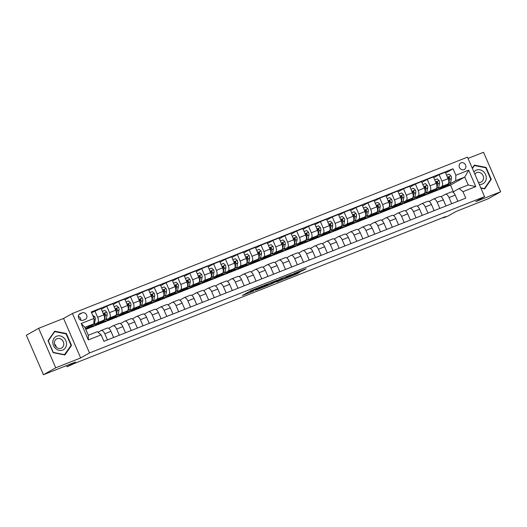 <?xml version="1.0" encoding="UTF-8"?>
<svg xmlns="http://www.w3.org/2000/svg" width="527" height="527" viewBox="0 0 527 527"><rect width="100%" height="100%" fill="white"/><g stroke="black" fill="none" stroke-linecap="round" stroke-linejoin="round"><path stroke-width="0.79" d="M262.815 285.897L251.181 290.529L242.374 295.502L253.836 290.957L250.424 292.11L251.524 291.431L262.815 285.897M461.039 162.83A3.729 3.261 60.6 0 0 460.69 162.995A3.729 3.261 60.6 0 0 459.57 167.645A3.729 3.261 60.6 0 0 463.997 169.661A3.729 3.261 60.6 0 0 464.346 169.49A3.729 3.261 60.6 0 0 465.466 164.839A3.729 3.261 60.6 0 0 461.039 162.83M302.188 270.832L306.154 268.737L294.586 273.269L284.369 278.888L297.353 273.711L299.843 272.149L286.965 277.676L292.992 274.231L302.188 270.832L301.978 270.351M55.73 367.806L80.657 357.945L63.569 318.453L38.642 328.314L55.73 367.806L43.438 374.723L75.493 362.042L67.133 366.752L74.34 363.485L445.658 216.564L443.2 217.947L447.95 216.07L456.31 211.367L488.358 198.686L500.65 191.762L483.562 152.277L468.029 158.416M80.657 357.945L89.511 352.958L484.57 196.643L475.723 201.63L500.65 191.762M277.05 280.292L264.185 285.384L255.378 290.357L268.362 285.179L277.024 280.232M280.094 279.007L291.662 274.475L282.854 279.448L276.734 281.952L279.356 280.16L269.765 284.679L280.094 279.007M43.438 374.723L26.35 335.238L38.642 328.314M83.035 320.271L85.13 319.441A3.61 3.162 60.6 0 0 85.466 319.283A3.61 3.162 60.6 0 0 86.547 314.777A3.61 3.162 60.6 0 0 82.265 312.827L80.176 313.651A3.61 3.162 60.6 0 0 79.834 313.815A3.61 3.162 60.6 0 0 78.754 318.321A3.61 3.162 60.6 0 0 83.035 320.271M89.511 352.958L72.423 313.473L467.482 157.158L484.57 196.643M101.144 334.856L88.319 339.928L81.211 323.492L94.03 318.42L93.911 323.795L84.887 327.366L88.305 335.264L97.33 331.694L101.144 334.856L103.938 341.318L465.756 198.152L462.963 191.696L459.149 188.534L468.174 184.964L464.755 177.065L455.73 180.636L450.295 183.699M445.625 172.981L453.055 168.798L91.237 311.964L94.03 318.42M453.055 168.798L455.855 175.26L468.674 170.181L475.782 186.624L462.963 191.696M63.569 318.453L72.423 313.473M443.049 217.598L443.2 217.947M66.613 365.554L67.133 366.752M93.911 323.795L85.414 328.578M453.385 191.775L450.493 185.089L85.769 329.401M450.493 185.089L464.755 177.065L468.674 170.181M433.754 177.678L439.123 174.661L445.295 172.217L448.088 178.673A4.657 2.24 68.4 0 1 447.97 184.048L439.465 188.837L443.648 187.184M439.123 174.661L441.916 181.117A4.657 2.24 68.4 0 1 441.797 186.492L438.424 188.396M421.883 182.375L427.252 179.358L433.425 176.914L436.218 183.37A4.657 2.24 68.4 0 1 436.099 188.745L427.595 193.534L431.778 191.881M427.252 179.358L430.045 185.814A4.657 2.24 68.4 0 1 429.927 191.189L426.547 193.093M410.013 187.072L415.381 184.055L421.554 181.611L424.347 188.067A4.657 2.24 68.4 0 1 424.228 193.442L415.724 198.231L419.907 196.578M415.381 184.055L418.174 190.51A4.657 2.24 68.4 0 1 418.056 195.886L414.677 197.79M398.142 191.769L403.511 188.752L409.683 186.308L412.476 192.763A4.657 2.24 68.4 0 1 412.358 198.139L403.853 202.928L408.036 201.274M403.511 188.752L406.304 195.207A4.657 2.24 68.4 0 1 406.185 200.583L402.806 202.487M386.271 196.466L391.64 193.449L397.813 191.005L400.606 197.46A4.657 2.24 68.4 0 1 400.487 202.836L391.983 207.625L396.166 205.971M391.64 193.449L394.433 199.904A4.657 2.24 68.4 0 1 394.315 205.28L390.935 207.183M374.401 201.162L379.769 198.145L385.942 195.701L388.735 202.157A4.657 2.24 68.4 0 1 388.616 207.533L380.112 212.322L384.295 210.668M379.769 198.145L382.562 204.601A4.657 2.24 68.4 0 1 382.444 209.977L379.065 211.88M362.53 205.859L367.899 202.842L374.071 200.398L376.864 206.854A4.657 2.24 68.4 0 1 376.746 212.229L368.241 217.019L372.424 215.365M367.899 202.842L370.692 209.298A4.657 2.24 68.4 0 1 370.573 214.673L367.194 216.577M350.659 210.563L356.028 207.539L362.201 205.095L364.994 211.551A4.657 2.24 68.4 0 1 364.875 216.933L356.364 221.715L360.554 220.062M356.028 207.539L358.821 213.995A4.657 2.24 68.4 0 1 358.703 219.37L355.323 221.274M338.789 215.26L344.157 212.236L350.33 209.792L353.123 216.248A4.657 2.24 68.4 0 1 353.004 221.63L344.493 226.412L348.676 224.759M344.157 212.236L346.95 218.692A4.657 2.24 68.4 0 1 346.832 224.067L343.452 225.971M326.918 219.957L332.287 216.933L338.459 214.489L341.252 220.945A4.657 2.24 68.4 0 1 341.134 226.327L332.623 231.109L336.806 229.456M332.287 216.933L335.08 223.389A4.657 2.24 68.4 0 1 334.961 228.764L331.582 230.668M315.047 224.654L320.416 221.63L326.588 219.186L329.382 225.642A4.657 2.24 68.4 0 1 329.263 231.024L320.752 235.806L324.935 234.153M320.416 221.63L323.209 228.086A4.657 2.24 68.4 0 1 323.091 233.461L319.711 235.365M303.177 229.35L308.545 226.327L314.718 223.883L317.511 230.339A4.657 2.24 68.4 0 1 317.392 235.721L308.881 240.51L313.064 238.85M308.545 226.327L311.338 232.782A4.657 2.24 68.4 0 1 311.22 238.158L307.84 240.062M291.306 234.047L296.675 231.024L302.847 228.58L305.64 235.035A4.657 2.24 68.4 0 1 305.522 240.417L297.011 245.207L301.194 243.546M296.675 231.024L299.468 237.479A4.657 2.24 68.4 0 1 299.349 242.855L295.97 244.759M279.435 238.744L284.804 235.721L290.976 233.277L293.77 239.732A4.657 2.24 68.4 0 1 293.651 245.114L285.14 249.903L289.323 248.243M284.804 235.721L287.597 242.176A4.657 2.24 68.4 0 1 287.478 247.552L284.099 249.455M267.564 243.441L272.927 240.417L279.106 237.973L281.899 244.429A4.657 2.24 68.4 0 1 281.78 249.811L273.269 254.6L277.452 252.94M272.927 240.417L275.726 246.873A4.657 2.24 68.4 0 1 275.608 252.249L272.228 254.152M255.694 248.138L261.056 245.114L267.235 242.67L270.028 249.126A4.657 2.24 68.4 0 1 269.91 254.508L261.399 259.297L265.582 257.637M261.056 245.114L263.856 251.57A4.657 2.24 68.4 0 1 263.737 256.945L260.358 258.849M243.823 252.835L249.185 249.811L255.358 247.367L258.158 253.823A4.657 2.24 68.4 0 1 258.039 259.205L249.528 263.994L253.711 262.334M249.185 249.811L251.985 256.267A4.657 2.24 68.4 0 1 251.866 261.642L248.487 263.546M231.952 257.532L237.315 254.508L243.487 252.064L246.287 258.52A4.657 2.24 68.4 0 1 246.168 263.902L237.657 268.691L241.84 267.031M237.315 254.508L240.114 260.964A4.657 2.24 68.4 0 1 239.989 266.339L236.616 268.243M220.082 262.229L225.444 259.205L231.617 256.761L234.416 263.223A4.657 2.24 68.4 0 1 234.298 268.599L225.787 273.388L229.97 271.728M225.444 259.205L228.244 265.661A4.657 2.24 68.4 0 1 228.119 271.036L224.746 272.94M208.211 266.925L213.573 263.902L219.746 261.458L222.546 267.92A4.657 2.24 68.4 0 1 222.42 273.296L213.916 278.085L218.099 276.425M213.573 263.902L216.373 270.358A4.657 2.24 68.4 0 1 216.248 275.733L212.875 277.637M196.34 271.622L201.703 268.599L207.875 266.155L210.675 272.617A4.657 2.24 68.4 0 1 210.55 277.992L202.045 282.782L206.228 281.122M201.703 268.599L204.502 275.054A4.657 2.24 68.4 0 1 204.377 280.43L201.004 282.334M184.47 276.319L189.832 273.296L196.004 270.852L198.804 277.314A4.657 2.24 68.4 0 1 198.679 282.689L190.175 287.478L194.358 285.818M189.832 273.296L192.632 279.751A4.657 2.24 68.4 0 1 192.507 285.127L189.134 287.031M172.599 281.016L177.961 277.992L184.134 275.549L186.933 282.011A4.657 2.24 68.4 0 1 186.808 287.386L178.304 292.175L182.487 290.515M177.961 277.992L180.754 284.448A4.657 2.24 68.4 0 1 180.636 289.824L177.263 291.727M160.728 285.713L166.091 282.689L172.263 280.245L175.063 286.708A4.657 2.24 68.4 0 1 174.938 292.083L166.433 296.872L170.616 295.212M166.091 282.689L168.884 289.145A4.657 2.24 68.4 0 1 168.765 294.527L165.392 296.424M148.858 290.41L154.22 287.386L160.392 284.942L163.186 291.405A4.657 2.24 68.4 0 1 163.067 296.78L154.563 301.569L158.746 299.909M154.22 287.386L157.013 293.842A4.657 2.24 68.4 0 1 156.894 299.224L153.522 301.121M136.987 295.107L142.349 292.083L148.522 289.639L151.315 296.102A4.657 2.24 68.4 0 1 151.196 301.477L142.692 306.266L146.875 304.606M142.349 292.083L145.142 298.539A4.657 2.24 68.4 0 1 145.024 303.921L141.651 305.818M125.116 299.804L130.479 296.78L136.651 294.336L139.444 300.798A4.657 2.24 68.4 0 1 139.326 306.174L130.821 310.963L135.004 309.303M130.479 296.78L133.272 303.236A4.657 2.24 68.4 0 1 133.153 308.618L129.78 310.515M113.246 304.501L118.608 301.477L124.78 299.033L127.574 305.495A4.657 2.24 68.4 0 1 127.455 310.871L118.95 315.66L123.134 314M118.608 301.477L121.401 307.933A4.657 2.24 68.4 0 1 121.282 313.315L117.91 315.212M101.375 309.197L106.737 306.174L112.91 303.73L115.703 310.192A4.657 2.24 68.4 0 1 115.584 315.568L107.08 320.357L111.263 318.697M106.737 306.174L109.53 312.63A4.657 2.24 68.4 0 1 109.412 318.012L106.039 319.909M91.566 312.728L101.039 308.427L103.832 314.889A4.657 2.24 68.4 0 1 103.714 320.264L95.209 325.054L99.392 323.394M94.867 310.871L97.66 317.326A4.657 2.24 68.4 0 1 97.541 322.708L94.168 324.606M85.539 328.874L87.522 328.097M98.009 332.26L100.96 330.607A4.657 2.24 68.4 0 1 101.092 330.541A4.657 2.24 68.4 0 1 104.774 333.769L107.442 339.928M108.588 328.295L112.831 325.91A4.657 2.24 68.4 0 1 112.962 325.844A4.657 2.24 68.4 0 1 116.645 329.072L119.313 335.231M120.459 323.598L124.701 321.207A4.657 2.24 68.4 0 1 124.833 321.147A4.657 2.24 68.4 0 1 128.516 324.368L131.183 330.534M132.33 318.901L136.572 316.51A4.657 2.24 68.4 0 1 136.704 316.45A4.657 2.24 68.4 0 1 140.386 319.672L143.054 325.838M144.2 314.204L148.443 311.813A4.657 2.24 68.4 0 1 148.574 311.753A4.657 2.24 68.4 0 1 152.257 314.975L154.925 321.141M156.071 309.507L160.313 307.116A4.657 2.24 68.4 0 1 160.445 307.057A4.657 2.24 68.4 0 1 164.128 310.278L166.795 316.444M167.942 304.81L172.184 302.419A4.657 2.24 68.4 0 1 172.316 302.36A4.657 2.24 68.4 0 1 175.998 305.581L178.666 311.747M179.812 300.113L184.055 297.722A4.657 2.24 68.4 0 1 184.186 297.663A4.657 2.24 68.4 0 1 187.869 300.884L190.537 307.05M191.683 295.416L195.925 293.025A4.657 2.24 68.4 0 1 196.057 292.966A4.657 2.24 68.4 0 1 199.74 296.187L202.408 302.353M203.554 290.72L207.796 288.328A4.657 2.24 68.4 0 1 207.928 288.269A4.657 2.24 68.4 0 1 211.61 291.49L214.278 297.656M215.424 286.023L219.667 283.631A4.657 2.24 68.4 0 1 219.799 283.572A4.657 2.24 68.4 0 1 223.481 286.793L226.149 292.959M227.295 281.326L231.537 278.935A4.657 2.24 68.4 0 1 231.669 278.875A4.657 2.24 68.4 0 1 235.352 282.097L238.02 288.262M239.166 276.629L243.408 274.238A4.657 2.24 68.4 0 1 243.546 274.178A4.657 2.24 68.4 0 1 247.222 277.4L249.89 283.566M251.036 271.932L255.279 269.541A4.657 2.24 68.4 0 1 255.417 269.481A4.657 2.24 68.4 0 1 259.093 272.703L261.761 278.869M262.907 267.235L267.149 264.844A4.657 2.24 68.4 0 1 267.288 264.785A4.657 2.24 68.4 0 1 270.964 268.006L273.632 274.172M274.778 262.538L279.02 260.147A4.657 2.24 68.4 0 1 279.158 260.088A4.657 2.24 68.4 0 1 282.834 263.309L285.502 269.475M286.648 257.841L290.891 255.45A4.657 2.24 68.4 0 1 291.029 255.391A4.657 2.24 68.4 0 1 294.705 258.612L297.373 264.778M298.519 253.144L302.762 250.753A4.657 2.24 68.4 0 1 302.9 250.694A4.657 2.24 68.4 0 1 306.576 253.915L309.244 260.081M310.396 248.448L314.632 246.056A4.657 2.24 68.4 0 1 314.771 245.997A4.657 2.24 68.4 0 1 318.446 249.218L321.114 255.384M322.267 243.751L326.503 241.359A4.657 2.24 68.4 0 1 326.641 241.3A4.657 2.24 68.4 0 1 330.317 244.521L332.985 250.687M334.138 239.054L338.374 236.663A4.657 2.24 68.4 0 1 338.512 236.603A4.657 2.24 68.4 0 1 342.194 239.825L344.856 245.99M346.008 234.357L350.251 231.966A4.657 2.24 68.4 0 1 350.383 231.906A4.657 2.24 68.4 0 1 354.065 235.128L356.726 241.294M357.879 229.66L362.121 227.269A4.657 2.24 68.4 0 1 362.253 227.209A4.657 2.24 68.4 0 1 365.936 230.431L368.597 236.597M369.75 224.963L373.992 222.572A4.657 2.24 68.4 0 1 374.124 222.513A4.657 2.24 68.4 0 1 377.806 225.734L380.468 231.9M381.62 220.266L385.863 217.875A4.657 2.24 68.4 0 1 385.995 217.816A4.657 2.24 68.4 0 1 389.677 221.037L392.338 227.203M393.491 215.569L397.733 213.178A4.657 2.24 68.4 0 1 397.865 213.119A4.657 2.24 68.4 0 1 401.548 216.34L404.209 222.506M405.362 210.872L409.604 208.481A4.657 2.24 68.4 0 1 409.736 208.422A4.657 2.24 68.4 0 1 413.418 211.643L416.08 217.809M417.232 206.176L421.475 203.784A4.657 2.24 68.4 0 1 421.607 203.725A4.657 2.24 68.4 0 1 425.289 206.946L427.95 213.112M429.103 201.479L433.346 199.087A4.657 2.24 68.4 0 1 433.477 199.028A4.657 2.24 68.4 0 1 437.16 202.249L439.821 208.415M440.974 196.782L445.216 194.391A4.657 2.24 68.4 0 1 445.348 194.325A4.657 2.24 68.4 0 1 449.03 197.553L451.698 203.718M452.845 192.085L459.149 188.534M107.133 328.163A4.657 2.24 68.4 0 1 107.264 328.097A4.657 2.24 68.4 0 1 110.947 331.325L113.615 337.484M119.003 323.466A4.657 2.24 68.4 0 1 119.135 323.4A4.657 2.24 68.4 0 1 122.817 326.628L125.485 332.787M130.874 318.769A4.657 2.24 68.4 0 1 131.006 318.703A4.657 2.24 68.4 0 1 134.688 321.931L137.356 328.09M142.745 314.072A4.657 2.24 68.4 0 1 142.876 314.006A4.657 2.24 68.4 0 1 146.559 317.234L149.227 323.394M154.615 309.375A4.657 2.24 68.4 0 1 154.747 309.309A4.657 2.24 68.4 0 1 158.429 312.537L161.097 318.697M166.486 304.678A4.657 2.24 68.4 0 1 166.618 304.613A4.657 2.24 68.4 0 1 170.3 307.84L172.968 314M178.357 299.982A4.657 2.24 68.4 0 1 178.488 299.916A4.657 2.24 68.4 0 1 182.171 303.144L184.839 309.303M190.227 295.285A4.657 2.24 68.4 0 1 190.359 295.219A4.657 2.24 68.4 0 1 194.041 298.447L196.709 304.606M202.098 290.588A4.657 2.24 68.4 0 1 202.23 290.522A4.657 2.24 68.4 0 1 205.912 293.75L208.58 299.909M213.969 285.891A4.657 2.24 68.4 0 1 214.1 285.825A4.657 2.24 68.4 0 1 217.783 289.053L220.451 295.212M225.839 281.194A4.657 2.24 68.4 0 1 225.978 281.128A4.657 2.24 68.4 0 1 229.653 284.356L232.321 290.515M237.71 276.497A4.657 2.24 68.4 0 1 237.848 276.431A4.657 2.24 68.4 0 1 241.524 279.659L244.192 285.818M249.581 271.8A4.657 2.24 68.4 0 1 249.719 271.734A4.657 2.24 68.4 0 1 253.395 274.962L256.063 281.122M261.451 267.103A4.657 2.24 68.4 0 1 261.59 267.037A4.657 2.24 68.4 0 1 265.265 270.265L267.933 276.425M273.322 262.406A4.657 2.24 68.4 0 1 273.46 262.341A4.657 2.24 68.4 0 1 277.136 265.568L279.804 271.728M285.193 257.71A4.657 2.24 68.4 0 1 285.331 257.644A4.657 2.24 68.4 0 1 289.007 260.872L291.675 267.031M297.063 253.013A4.657 2.24 68.4 0 1 297.202 252.947A4.657 2.24 68.4 0 1 300.877 256.175L303.545 262.334M308.934 248.316A4.657 2.24 68.4 0 1 309.072 248.25A4.657 2.24 68.4 0 1 312.748 251.478L315.416 257.637M320.811 243.619A4.657 2.24 68.4 0 1 320.943 243.553A4.657 2.24 68.4 0 1 324.625 246.781L327.287 252.94M332.682 238.915A4.657 2.24 68.4 0 1 332.814 238.856A4.657 2.24 68.4 0 1 336.496 242.077L339.157 248.243M344.553 234.219A4.657 2.24 68.4 0 1 344.684 234.159A4.657 2.24 68.4 0 1 348.367 237.381L351.028 243.546M356.423 229.522A4.657 2.24 68.4 0 1 356.555 229.462A4.657 2.24 68.4 0 1 360.237 232.684L362.899 238.85M368.294 224.825A4.657 2.24 68.4 0 1 368.426 224.765A4.657 2.24 68.4 0 1 372.108 227.987L374.769 234.153M380.165 220.128A4.657 2.24 68.4 0 1 380.296 220.069A4.657 2.24 68.4 0 1 383.979 223.29L386.64 229.456M392.035 215.431A4.657 2.24 68.4 0 1 392.167 215.372A4.657 2.24 68.4 0 1 395.849 218.593L398.511 224.759M403.906 210.734A4.657 2.24 68.4 0 1 404.038 210.675A4.657 2.24 68.4 0 1 407.72 213.896L410.381 220.062M415.777 206.037A4.657 2.24 68.4 0 1 415.908 205.978A4.657 2.24 68.4 0 1 419.591 209.199L422.259 215.365M427.647 201.34A4.657 2.24 68.4 0 1 427.779 201.281A4.657 2.24 68.4 0 1 431.461 204.502L434.129 210.668M439.518 196.643A4.657 2.24 68.4 0 1 439.65 196.584A4.657 2.24 68.4 0 1 443.332 199.805L446 205.971M451.389 191.947A4.657 2.24 68.4 0 1 451.52 191.887A4.657 2.24 68.4 0 1 455.203 195.109L457.871 201.274M455.73 180.636L455.855 175.26M84.887 327.366L81.211 323.492M88.305 335.264L88.319 339.928M475.782 186.624L468.174 184.964M80.815 320.245A3.61 3.162 60.6 0 0 78.345 316.312M64.913 354.974L71.507 345.402L66.362 333.512L54.624 331.187L48.029 340.765L53.181 352.655L64.913 354.974M480.894 188.146L484.669 188.89L491.263 179.318L486.111 167.428L474.379 165.103L472.258 168.185M65.816 333.815L66.362 333.512M70.73 345.837L71.507 345.402M485.571 167.731L486.111 167.428M490.485 179.753L491.263 179.318M249.482 291.484L250.055 291.253M269.053 283.467L269.593 283.157M265.951 284.718L257.248 289.514L263.526 286.807L268.737 283.869L265.904 284.62M284.093 277.426L283.717 277.637M283.46 278.006L276.346 281.201L283.46 278.006M89.504 326.279A8.913 4.288 68.4 0 1 88.022 327.965A8.913 4.288 68.4 0 1 86.448 327.998M92.64 315.212L94.873 316.832A3.09 1.482 68.4 0 1 95.282 319.474L94.511 323.466A8.913 4.288 68.4 0 1 92.772 326.088L90.967 326.799A8.913 4.288 -111.6 0 0 92.633 324.513M91.434 325.192A8.913 4.288 68.4 0 1 89.827 327.247L88.022 327.965M90.367 326.938A8.913 4.288 -111.6 0 0 90.967 326.799M101.375 321.582A8.913 4.288 68.4 0 1 99.899 323.268A8.913 4.288 68.4 0 1 98.318 323.301M102.317 311.385L104.866 310.377L106.744 312.136A3.09 1.482 68.4 0 1 107.152 314.777L106.382 318.769A8.913 4.288 68.4 0 1 104.642 321.391L102.837 322.102A8.913 4.288 -111.6 0 0 104.577 319.481L105.347 315.489A3.09 1.482 -111.6 0 0 105.222 313.684L104.372 313.262L104.082 314.132A3.09 1.482 68.4 0 1 104.214 315.923L104.498 314.527A1.574 0.758 68.4 0 0 104.517 314.079L105.222 313.684M103.305 320.495A8.913 4.288 68.4 0 1 101.698 322.55L99.899 323.268M102.238 322.241A8.913 4.288 -111.6 0 0 102.837 322.102M113.246 316.885A8.913 4.288 68.4 0 1 111.77 318.572A8.913 4.288 68.4 0 1 110.189 318.604M114.188 306.688L116.737 305.68L118.615 307.439A3.09 1.482 68.4 0 1 119.023 310.08L118.252 314.072A8.913 4.288 68.4 0 1 116.513 316.694L114.708 317.406A8.913 4.288 -111.6 0 0 116.447 314.784L117.218 310.792A3.09 1.482 -111.6 0 0 117.093 308.987L116.243 308.565L115.953 309.435A3.09 1.482 68.4 0 1 116.085 311.226M115.176 315.798A8.913 4.288 68.4 0 1 113.569 317.853L111.77 318.572M114.109 317.544A8.913 4.288 -111.6 0 0 114.708 317.406M117.093 308.987L116.388 309.382A1.574 0.758 68.4 0 1 116.368 309.83L116.092 311.253M125.116 312.188A8.913 4.288 68.4 0 1 123.641 313.875A8.913 4.288 68.4 0 1 122.06 313.908M126.058 301.991L128.608 300.983L130.485 302.742A3.09 1.482 68.4 0 1 130.894 305.383L130.123 309.375A8.913 4.288 68.4 0 1 128.384 311.997L126.579 312.709A8.913 4.288 -111.6 0 0 128.318 310.087L129.089 306.095A3.09 1.482 -111.6 0 0 128.963 304.29L128.114 303.868L127.824 304.738A3.09 1.482 68.4 0 1 127.956 306.53M127.047 311.101A8.913 4.288 68.4 0 1 125.439 313.157L123.641 313.875M125.979 312.847A8.913 4.288 -111.6 0 0 126.579 312.709M128.963 304.29L128.259 304.685A1.574 0.758 68.4 0 1 128.239 305.133L127.962 306.556M136.987 307.491A8.913 4.288 68.4 0 1 135.511 309.178A8.913 4.288 68.4 0 1 133.93 309.211M137.929 297.294L140.478 296.286L142.356 298.045A3.09 1.482 68.4 0 1 142.764 300.686L141.994 304.678A8.913 4.288 68.4 0 1 140.254 307.3L138.449 308.012A8.913 4.288 -111.6 0 0 140.189 305.39L140.959 301.398A3.09 1.482 -111.6 0 0 140.834 299.593L139.991 299.171L139.695 300.041A3.09 1.482 68.4 0 1 139.826 301.833M138.917 306.404A8.913 4.288 68.4 0 1 137.31 308.46L135.511 309.178M137.85 308.15A8.913 4.288 -111.6 0 0 138.449 308.012M140.834 299.593L140.129 299.988A1.574 0.758 68.4 0 1 140.11 300.436L139.833 301.859M63.517 337.557A7.569 6.627 60.6 0 0 53.985 338.354A7.569 6.627 60.6 0 0 55.829 348.722A7.569 6.627 60.6 0 0 65.355 347.925A7.569 6.627 60.6 0 0 63.517 337.557M61.725 339.645A5.184 4.532 60.6 0 0 56.547 338.947A5.184 4.532 60.6 0 0 56.455 347.286A5.184 4.532 60.6 0 0 61.633 347.985A5.184 4.532 60.6 0 0 61.725 339.645M64.656 354.658L53.286 352.411L48.3 340.89L54.683 331.615L66.059 333.861L71.046 345.389L64.314 354.855M54.11 331.938L54.683 331.615M54.492 343.933A5.184 4.532 -119.4 0 1 56.303 347.155M479.247 184.338A7.569 6.627 60.6 0 0 482.429 183.989A7.569 6.627 60.6 0 0 485.598 174.608A7.569 6.627 60.6 0 0 476.421 170.116A7.569 6.627 60.6 0 0 473.918 172.019M478.364 182.296A5.184 4.532 60.6 0 0 480.901 182.131A5.184 4.532 60.6 0 0 481.388 181.901A5.184 4.532 60.6 0 0 482.936 175.432A5.184 4.532 60.6 0 0 476.79 172.632A5.184 4.532 60.6 0 0 476.296 172.863A5.184 4.532 60.6 0 0 474.867 174.226M472.39 168.502L474.438 165.531L485.808 167.777L490.795 179.299L484.412 188.574L480.769 187.856M473.859 165.853L474.438 165.531M484.063 188.771L484.412 188.574M148.858 302.794A8.913 4.288 68.4 0 1 147.382 304.481A8.913 4.288 68.4 0 1 145.801 304.514M149.8 292.597L152.349 291.589L154.227 293.348A3.09 1.482 68.4 0 1 154.635 295.99L153.864 299.982A8.913 4.288 68.4 0 1 152.125 302.603L150.327 303.315A8.913 4.288 -111.6 0 0 152.059 300.693L152.837 296.701A3.09 1.482 -111.6 0 0 152.705 294.896L151.862 294.474L151.565 295.344A3.09 1.482 68.4 0 1 151.697 297.136M150.788 301.707A8.913 4.288 68.4 0 1 149.187 303.763L147.382 304.481M149.721 303.453A8.913 4.288 -111.6 0 0 150.327 303.315M152.705 294.896L152 295.291A1.574 0.758 68.4 0 1 151.98 295.739L151.704 297.162M160.728 298.098A8.913 4.288 68.4 0 1 159.253 299.784A8.913 4.288 68.4 0 1 157.672 299.817M161.67 287.9L164.226 286.892L166.097 288.651A3.09 1.482 68.4 0 1 166.506 291.293L165.735 295.285A8.913 4.288 68.4 0 1 163.996 297.907L162.197 298.618A8.913 4.288 -111.6 0 0 163.93 295.996L164.707 292.004A3.09 1.482 -111.6 0 0 164.576 290.199L163.719 289.778L163.436 290.647A3.09 1.482 68.4 0 1 163.568 292.439L163.851 291.042A1.574 0.758 68.4 0 0 163.871 290.594L164.576 290.199M162.659 297.011A8.913 4.288 68.4 0 1 161.058 299.066L159.253 299.784M161.591 298.756A8.913 4.288 -111.6 0 0 162.197 298.618M172.599 293.401A8.913 4.288 68.4 0 1 171.123 295.087A8.913 4.288 68.4 0 1 169.542 295.12M173.541 283.203L176.097 282.189L177.968 283.954A3.09 1.482 68.4 0 1 178.376 286.596L177.606 290.588A8.913 4.288 68.4 0 1 175.866 293.21L174.068 293.921A8.913 4.288 -111.6 0 0 175.807 291.299L176.578 287.307A3.09 1.482 -111.6 0 0 176.446 285.502L175.59 285.081L175.307 285.95A3.09 1.482 68.4 0 1 175.438 287.742M174.529 292.314A8.913 4.288 68.4 0 1 172.928 294.369L171.123 295.087M173.462 294.059A8.913 4.288 -111.6 0 0 174.068 293.921M176.446 285.502L175.741 285.897A1.574 0.758 68.4 0 1 175.722 286.345L175.445 287.768M184.47 288.704A8.913 4.288 68.4 0 1 182.994 290.39A8.913 4.288 68.4 0 1 181.413 290.423M185.412 278.506L187.968 277.492L189.839 279.251A3.09 1.482 68.4 0 1 190.247 281.899L189.476 285.891A8.913 4.288 68.4 0 1 187.737 288.513L185.939 289.224A8.913 4.288 -111.6 0 0 187.678 286.602L188.449 282.61A3.09 1.482 -111.6 0 0 188.317 280.805L187.46 280.384L187.177 281.253A3.09 1.482 68.4 0 1 187.309 283.045M186.4 287.617A8.913 4.288 68.4 0 1 184.799 289.672L182.994 290.39M185.333 289.363A8.913 4.288 -111.6 0 0 185.939 289.224M188.317 280.805L187.612 281.201A1.574 0.758 68.4 0 1 187.592 281.649L187.316 283.071M196.34 284.007A8.913 4.288 68.4 0 1 194.865 285.693A8.913 4.288 68.4 0 1 193.284 285.726M197.282 273.809L199.838 272.795L201.709 274.554A3.09 1.482 68.4 0 1 202.124 277.202L201.347 281.194A8.913 4.288 68.4 0 1 199.614 283.809L197.809 284.527A8.913 4.288 -111.6 0 0 199.549 281.905L200.319 277.913A3.09 1.482 -111.6 0 0 200.188 276.108L199.338 275.687L199.048 276.556A3.09 1.482 68.4 0 1 199.18 278.348M198.271 282.92A8.913 4.288 68.4 0 1 196.67 284.975L194.865 285.693M197.203 284.666A8.913 4.288 -111.6 0 0 197.809 284.527M200.188 276.108L199.483 276.504A1.574 0.758 68.4 0 1 199.463 276.952L199.186 278.375M208.211 279.31A8.913 4.288 68.4 0 1 206.736 280.996A8.913 4.288 68.4 0 1 205.155 281.029M209.153 269.113L211.709 268.098L213.58 269.857A3.09 1.482 68.4 0 1 213.995 272.505L213.218 276.497A8.913 4.288 68.4 0 1 211.485 279.112L209.68 279.83A8.913 4.288 -111.6 0 0 211.419 277.209L212.19 273.217A3.09 1.482 -111.6 0 0 212.058 271.412L211.208 270.99L210.919 271.86A3.09 1.482 68.4 0 1 211.05 273.651M210.141 278.223A8.913 4.288 68.4 0 1 208.54 280.278L206.736 280.996M209.074 279.969A8.913 4.288 -111.6 0 0 209.68 279.83M212.058 271.412L211.353 271.807A1.574 0.758 68.4 0 1 211.334 272.255L211.057 273.678M220.082 274.613A8.913 4.288 68.4 0 1 218.606 276.3A8.913 4.288 68.4 0 1 217.025 276.332M221.024 264.416L223.58 263.401L225.451 265.16A3.09 1.482 68.4 0 1 225.866 267.808L225.095 271.8A8.913 4.288 68.4 0 1 223.356 274.415L221.551 275.134A8.913 4.288 -111.6 0 0 223.29 272.512L224.061 268.52A3.09 1.482 -111.6 0 0 223.929 266.715L223.079 266.293L222.789 267.163A3.09 1.482 68.4 0 1 222.921 268.954L223.204 267.558A1.574 0.758 68.4 0 0 223.224 267.11L223.929 266.715M222.012 273.526A8.913 4.288 68.4 0 1 220.411 275.581L218.606 276.3M220.945 275.272A8.913 4.288 -111.6 0 0 221.551 275.134M231.952 269.916A8.913 4.288 68.4 0 1 230.477 271.603A8.913 4.288 68.4 0 1 228.896 271.636M232.894 259.719L235.45 258.704L237.321 260.463A3.09 1.482 68.4 0 1 237.736 263.111L236.966 267.103A8.913 4.288 68.4 0 1 235.226 269.719L233.421 270.437A8.913 4.288 -111.6 0 0 235.161 267.815L235.931 263.823A3.09 1.482 -111.6 0 0 235.8 262.018L234.95 261.596L234.66 262.466A3.09 1.482 68.4 0 1 234.792 264.258M233.883 268.829A8.913 4.288 68.4 0 1 232.282 270.885L230.477 271.603M232.815 270.575A8.913 4.288 -111.6 0 0 233.421 270.437M235.8 262.018L235.095 262.413A1.574 0.758 68.4 0 1 235.075 262.861L234.798 264.284M243.823 265.219A8.913 4.288 68.4 0 1 242.348 266.906A8.913 4.288 68.4 0 1 240.767 266.939M244.765 255.022L247.321 254.007L249.192 255.766A3.09 1.482 68.4 0 1 249.607 258.414L248.836 262.406A8.913 4.288 68.4 0 1 247.097 265.022L245.292 265.74A8.913 4.288 -111.6 0 0 247.031 263.118L247.802 259.126A3.09 1.482 -111.6 0 0 247.677 257.314L246.82 256.899L246.537 257.769A3.09 1.482 68.4 0 1 246.662 259.561M245.753 264.132A8.913 4.288 68.4 0 1 244.153 266.188L242.348 266.906M244.686 265.878A8.913 4.288 -111.6 0 0 245.292 265.74M247.677 257.314L246.965 257.716A1.574 0.758 68.4 0 1 246.946 258.164L246.676 259.587M255.694 260.522A8.913 4.288 68.4 0 1 254.218 262.209A8.913 4.288 68.4 0 1 252.637 262.242M256.642 250.325L259.192 249.311L261.063 251.069A3.09 1.482 68.4 0 1 261.478 253.718L260.707 257.71A8.913 4.288 68.4 0 1 258.968 260.325L257.163 261.043A8.913 4.288 -111.6 0 0 258.902 258.421L259.673 254.429A3.09 1.482 -111.6 0 0 259.547 252.617L258.691 252.202L258.408 253.072A3.09 1.482 68.4 0 1 258.533 254.864M257.624 259.436A8.913 4.288 68.4 0 1 256.023 261.491L254.218 262.209M256.557 261.181A8.913 4.288 -111.6 0 0 257.163 261.043M259.547 252.617L258.836 253.019A1.574 0.758 68.4 0 1 258.816 253.467L258.546 254.89M267.564 255.826A8.913 4.288 68.4 0 1 266.089 257.512A8.913 4.288 68.4 0 1 264.508 257.545M268.513 245.628L271.062 244.614L272.933 246.372A3.09 1.482 68.4 0 1 273.348 249.021L272.578 253.013A8.913 4.288 68.4 0 1 270.838 255.628L269.033 256.346A8.913 4.288 -111.6 0 0 270.773 253.724L271.543 249.732A3.09 1.482 -111.6 0 0 271.418 247.921L270.562 247.506L270.279 248.375A3.09 1.482 68.4 0 1 270.404 250.167M269.495 254.739A8.913 4.288 68.4 0 1 267.894 256.794L266.089 257.512M268.427 256.484A8.913 4.288 -111.6 0 0 269.033 256.346M271.418 247.921L270.707 248.322A1.574 0.758 68.4 0 1 270.687 248.77L270.417 250.193M279.435 251.129A8.913 4.288 68.4 0 1 277.96 252.815A8.913 4.288 68.4 0 1 276.379 252.848M280.384 240.931L282.933 239.917L284.804 241.676A3.09 1.482 68.4 0 1 285.219 244.324L284.448 248.316A8.913 4.288 68.4 0 1 282.709 250.931L280.904 251.649A8.913 4.288 -111.6 0 0 282.643 249.027L283.414 245.035A3.09 1.482 -111.6 0 0 283.289 243.224L282.432 242.809L282.149 243.678A3.09 1.482 68.4 0 1 282.274 245.47L282.558 244.073A1.574 0.758 68.4 0 0 282.577 243.626L283.289 243.224M281.365 250.042A8.913 4.288 68.4 0 1 279.765 252.097L277.96 252.815M280.298 251.787A8.913 4.288 -111.6 0 0 280.904 251.649M291.306 246.432A8.913 4.288 68.4 0 1 289.83 248.118A8.913 4.288 68.4 0 1 288.249 248.151M292.254 236.234L294.804 235.22L296.675 236.979A3.09 1.482 68.4 0 1 297.09 239.627L296.319 243.619A8.913 4.288 68.4 0 1 294.58 246.234L292.775 246.952A8.913 4.288 -111.6 0 0 294.514 244.33L295.285 240.338A3.09 1.482 -111.6 0 0 295.16 238.527L294.303 238.112L294.02 238.981A3.09 1.482 68.4 0 1 294.145 240.773M293.236 245.345A8.913 4.288 68.4 0 1 291.635 247.4L289.83 248.118M292.169 247.091A8.913 4.288 -111.6 0 0 292.775 246.952M295.16 238.527L294.448 238.929A1.574 0.758 68.4 0 1 294.428 239.377L294.158 240.799M303.177 241.735A8.913 4.288 68.4 0 1 301.701 243.421A8.913 4.288 68.4 0 1 300.12 243.454M304.125 231.537L306.674 230.523L308.545 232.282A3.09 1.482 68.4 0 1 308.96 234.923L308.19 238.915A8.913 4.288 68.4 0 1 306.45 241.537L304.646 242.255A8.913 4.288 -111.6 0 0 306.385 239.633L307.155 235.641A3.09 1.482 -111.6 0 0 307.03 233.83L306.174 233.415L305.891 234.284A3.09 1.482 68.4 0 1 306.016 236.076M305.107 240.648A8.913 4.288 68.4 0 1 303.506 242.703L301.701 243.421M304.039 242.394A8.913 4.288 -111.6 0 0 304.646 242.255M307.03 233.83L306.319 234.232A1.574 0.758 68.4 0 1 306.299 234.68L306.029 236.103M315.047 237.038A8.913 4.288 68.4 0 1 313.572 238.724A8.913 4.288 68.4 0 1 311.991 238.757M315.996 226.841L318.545 225.826L320.416 227.585A3.09 1.482 68.4 0 1 320.831 230.227L320.06 234.219A8.913 4.288 68.4 0 1 318.321 236.84L316.516 237.558A8.913 4.288 -111.6 0 0 318.255 234.937L319.026 230.945A3.09 1.482 -111.6 0 0 318.901 229.133L318.044 228.718L317.761 229.588A3.09 1.482 68.4 0 1 317.886 231.379M316.977 235.951A8.913 4.288 68.4 0 1 315.377 238.006L313.572 238.724M315.91 237.697A8.913 4.288 -111.6 0 0 316.516 237.558M318.901 229.133L318.189 229.535A1.574 0.758 68.4 0 1 318.17 229.983L317.9 231.406M326.918 232.341A8.913 4.288 68.4 0 1 325.442 234.028A8.913 4.288 68.4 0 1 323.861 234.06M327.866 222.144L330.416 221.129L332.287 222.888A3.09 1.482 68.4 0 1 332.702 225.53L331.931 229.522A8.913 4.288 68.4 0 1 330.192 232.143L328.387 232.862A8.913 4.288 -111.6 0 0 330.126 230.24L330.897 226.248A3.09 1.482 -111.6 0 0 330.772 224.436L329.915 224.021L329.632 224.891A3.09 1.482 68.4 0 1 329.757 226.682M328.848 231.254A8.913 4.288 68.4 0 1 327.247 233.309L325.442 234.028M327.781 233A8.913 4.288 -111.6 0 0 328.387 232.862M330.772 224.436L330.06 224.838A1.574 0.758 68.4 0 1 330.04 225.286L329.77 226.709M338.789 227.644A8.913 4.288 68.4 0 1 337.313 229.331A8.913 4.288 68.4 0 1 335.732 229.364M339.737 217.44L342.286 216.432L344.157 218.191A3.09 1.482 68.4 0 1 344.572 220.833L343.802 224.825A8.913 4.288 68.4 0 1 342.063 227.447L340.258 228.165A8.913 4.288 -111.6 0 0 341.997 225.543L342.767 221.551A3.09 1.482 -111.6 0 0 342.642 219.739L341.786 219.324L341.503 220.194A3.09 1.482 68.4 0 1 341.628 221.986L341.911 220.589A1.574 0.758 68.4 0 0 341.931 220.141L342.642 219.739M340.719 226.557A8.913 4.288 68.4 0 1 339.118 228.613L337.313 229.331M339.651 228.303A8.913 4.288 -111.6 0 0 340.258 228.165M350.659 222.947A8.913 4.288 68.4 0 1 349.184 224.634A8.913 4.288 68.4 0 1 347.603 224.667M351.608 212.743L354.157 211.735L356.028 213.494A3.09 1.482 68.4 0 1 356.443 216.136L355.672 220.128A8.913 4.288 68.4 0 1 353.933 222.75L352.128 223.468A8.913 4.288 -111.6 0 0 353.867 220.846L354.638 216.854A3.09 1.482 -111.6 0 0 354.513 215.042L353.657 214.627L353.373 215.497A3.09 1.482 68.4 0 1 353.498 217.282M352.589 221.86A8.913 4.288 68.4 0 1 350.989 223.916L349.184 224.634M351.522 223.606A8.913 4.288 -111.6 0 0 352.128 223.468M354.513 215.042L353.801 215.444A1.574 0.758 68.4 0 1 353.782 215.892L353.512 217.315M362.53 218.25A8.913 4.288 68.4 0 1 361.054 219.937A8.913 4.288 68.4 0 1 359.473 219.97M363.478 208.046L366.028 207.039L367.899 208.797A3.09 1.482 68.4 0 1 368.314 211.439L367.543 215.431A8.913 4.288 68.4 0 1 365.804 218.053L363.999 218.771A8.913 4.288 -111.6 0 0 365.738 216.149L366.509 212.157A3.09 1.482 -111.6 0 0 366.384 210.345L365.527 209.93L365.244 210.8A3.09 1.482 68.4 0 1 365.369 212.585M364.46 217.164A8.913 4.288 68.4 0 1 362.859 219.219L361.054 219.937M363.393 218.909A8.913 4.288 -111.6 0 0 363.999 218.771M366.384 210.345L365.672 210.747A1.574 0.758 68.4 0 1 365.652 211.195L365.382 212.618M374.401 213.554A8.913 4.288 68.4 0 1 372.925 215.233A8.913 4.288 68.4 0 1 371.344 215.273M375.349 203.35L377.899 202.342L379.769 204.101A3.09 1.482 68.4 0 1 380.184 206.742L379.414 210.734A8.913 4.288 68.4 0 1 377.675 213.356L375.87 214.074A8.913 4.288 -111.6 0 0 377.609 211.452L378.379 207.46A3.09 1.482 -111.6 0 0 378.254 205.649L377.398 205.234L377.115 206.103A3.09 1.482 68.4 0 1 377.24 207.888M376.331 212.467A8.913 4.288 68.4 0 1 374.73 214.522L372.925 215.233M375.264 214.212A8.913 4.288 -111.6 0 0 375.87 214.074M378.254 205.649L377.543 206.05A1.574 0.758 68.4 0 1 377.53 206.498L377.253 207.921M386.271 208.857A8.913 4.288 68.4 0 1 384.796 210.536A8.913 4.288 68.4 0 1 383.215 210.576M387.22 198.653L389.769 197.645L391.64 199.404A3.09 1.482 68.4 0 1 392.055 202.045L391.284 206.037A8.913 4.288 68.4 0 1 389.545 208.659L387.74 209.377A8.913 4.288 -111.6 0 0 389.479 206.755L390.25 202.763A3.09 1.482 -111.6 0 0 390.125 200.952L389.269 200.537L388.985 201.406A3.09 1.482 68.4 0 1 389.117 203.191M388.201 207.77A8.913 4.288 68.4 0 1 386.601 209.825L384.796 210.536M387.134 209.515A8.913 4.288 -111.6 0 0 387.74 209.377M390.125 200.952L389.413 201.354A1.574 0.758 68.4 0 1 389.4 201.801L389.124 203.224M398.142 204.16A8.913 4.288 68.4 0 1 396.666 205.84A8.913 4.288 68.4 0 1 395.085 205.879M399.091 193.956L401.64 192.948L403.511 194.707A3.09 1.482 68.4 0 1 403.926 197.348L403.155 201.34A8.913 4.288 68.4 0 1 401.416 203.962L399.611 204.68A8.913 4.288 -111.6 0 0 401.35 202.058L402.121 198.066A3.09 1.482 -111.6 0 0 401.996 196.255L401.139 195.84L400.856 196.709A3.09 1.482 68.4 0 1 400.988 198.495M400.072 203.073A8.913 4.288 68.4 0 1 398.471 205.128L396.666 205.84M399.005 204.819A8.913 4.288 -111.6 0 0 399.611 204.68M401.996 196.255L401.284 196.657A1.574 0.758 68.4 0 1 401.271 197.105L400.994 198.527M410.013 199.463A8.913 4.288 68.4 0 1 408.537 201.143A8.913 4.288 68.4 0 1 406.963 201.182M410.961 189.259L413.511 188.251L415.381 190.01A3.09 1.482 68.4 0 1 415.796 192.651L415.026 196.643A8.913 4.288 68.4 0 1 413.287 199.265L411.482 199.983A8.913 4.288 -111.6 0 0 413.221 197.362L413.991 193.369A3.09 1.482 -111.6 0 0 413.866 191.558L413.01 191.143L412.727 192.012A3.09 1.482 68.4 0 1 412.858 193.798M411.943 198.376A8.913 4.288 68.4 0 1 410.342 200.431L408.537 201.143M410.876 200.122A8.913 4.288 -111.6 0 0 411.482 199.983M413.866 191.558L413.155 191.96A1.574 0.758 68.4 0 1 413.142 192.408L412.865 193.831M421.89 194.766A8.913 4.288 68.4 0 1 420.408 196.446A8.913 4.288 68.4 0 1 418.833 196.485M422.832 184.562L425.381 183.554L427.252 185.313A3.09 1.482 68.4 0 1 427.667 187.955L426.896 191.947A8.913 4.288 68.4 0 1 425.157 194.568L423.352 195.286A8.913 4.288 -111.6 0 0 425.091 192.665L425.862 188.673A3.09 1.482 -111.6 0 0 425.737 186.861L424.881 186.446L424.597 187.316A3.09 1.482 68.4 0 1 424.729 189.101M423.813 193.679A8.913 4.288 68.4 0 1 422.213 195.734L420.408 196.446M422.746 195.425A8.913 4.288 -111.6 0 0 423.352 195.286M425.737 186.861L425.026 187.263A1.574 0.758 68.4 0 1 425.012 187.711L424.736 189.134M433.761 190.063A8.913 4.288 68.4 0 1 432.278 191.749A8.913 4.288 68.4 0 1 430.704 191.788M434.703 179.865L437.252 178.857L439.123 180.616A3.09 1.482 68.4 0 1 439.538 183.258L438.767 187.25A8.913 4.288 68.4 0 1 437.028 189.872L435.223 190.59A8.913 4.288 -111.6 0 0 436.962 187.968L437.733 183.976A3.09 1.482 -111.6 0 0 437.608 182.164L436.751 181.749L436.468 182.619A3.09 1.482 68.4 0 1 436.6 184.404M435.684 188.982A8.913 4.288 68.4 0 1 434.083 191.037L432.278 191.749M434.617 190.728A8.913 4.288 -111.6 0 0 435.223 190.59M437.608 182.164L436.896 182.566A1.574 0.758 68.4 0 1 436.883 183.014L436.606 184.437M445.631 185.366A8.913 4.288 68.4 0 1 444.149 187.052A8.913 4.288 68.4 0 1 442.575 187.092M446.573 175.168L449.123 174.16L450.993 175.919A3.09 1.482 68.4 0 1 451.408 178.561L450.638 182.553A8.913 4.288 68.4 0 1 448.899 185.175L447.094 185.893A8.913 4.288 -111.6 0 0 448.833 183.271L449.603 179.279A3.09 1.482 -111.6 0 0 449.478 177.467L448.622 177.052L448.339 177.922A3.09 1.482 68.4 0 1 448.47 179.707M447.555 184.285A8.913 4.288 68.4 0 1 445.954 186.341L444.149 187.052M446.488 186.031A8.913 4.288 -111.6 0 0 447.094 185.893M449.478 177.467L448.773 177.869A1.574 0.758 68.4 0 1 448.754 178.317L448.477 179.74M447.97 184.048L441.797 186.492M436.099 188.745L429.927 191.189M424.228 193.442L418.056 195.886M412.358 198.139L406.185 200.583M400.487 202.836L394.315 205.28M388.616 207.533L382.444 209.977M376.746 212.229L370.573 214.673M364.875 216.933L358.703 219.37M353.004 221.63L346.832 224.067M341.134 226.327L334.961 228.764M329.263 231.024L323.091 233.461M317.392 235.721L311.22 238.158M305.522 240.417L299.349 242.855M293.651 245.114L287.478 247.552M281.78 249.811L275.608 252.249M269.91 254.508L263.737 256.945M258.039 259.205L251.866 261.642M246.168 263.902L239.989 266.339M234.298 268.599L228.119 271.036M222.42 273.296L216.248 275.733M210.55 277.992L204.377 280.43M198.679 282.689L192.507 285.127M186.808 287.386L180.636 289.824M174.938 292.083L168.765 294.527M163.067 296.78L156.894 299.224M151.196 301.477L145.024 303.921M139.326 306.174L133.153 308.618M127.455 310.871L121.282 313.315M115.584 315.568L109.412 318.012M103.714 320.264L97.541 322.708M110.947 331.325L104.774 333.769M103.832 314.889L97.66 317.326M115.703 310.192L109.53 312.63M122.817 326.628L116.645 329.072M127.574 305.495L121.401 307.933M134.688 321.931L128.516 324.368M139.444 300.798L133.272 303.236M146.559 317.234L140.386 319.672M151.315 296.102L145.142 298.539M158.429 312.537L152.257 314.975M163.186 291.405L157.013 293.842M170.3 307.84L164.128 310.278M175.063 286.708L168.884 289.145M182.171 303.144L175.998 305.581M186.933 282.011L180.754 284.448M194.041 298.447L187.869 300.884M198.804 277.314L192.632 279.751M205.912 293.75L199.74 296.187M210.675 272.617L204.502 275.054M217.783 289.053L211.61 291.49M222.546 267.92L216.373 270.358M229.653 284.356L223.481 286.793M234.416 263.223L228.244 265.661M241.524 279.659L235.352 282.097M246.287 258.52L240.114 260.964M253.395 274.962L247.222 277.4M258.158 253.823L251.985 256.267M265.265 270.265L259.093 272.703M270.028 249.126L263.856 251.57M277.136 265.568L270.964 268.006M281.899 244.429L275.726 246.873M289.007 260.872L282.834 263.309M293.77 239.732L287.597 242.176M300.877 256.175L294.705 258.612M305.64 235.035L299.468 237.479M312.748 251.478L306.576 253.915M317.511 230.339L311.338 232.782M324.625 246.781L318.446 249.218M329.382 225.642L323.209 228.086M336.496 242.077L330.317 244.521M341.252 220.945L335.08 223.389M348.367 237.381L342.194 239.825M353.123 216.248L346.95 218.692M360.237 232.684L354.065 235.128M364.994 211.551L358.821 213.995M372.108 227.987L365.936 230.431M376.864 206.854L370.692 209.298M383.979 223.29L377.806 225.734M388.735 202.157L382.562 204.601M395.849 218.593L389.677 221.037M400.606 197.46L394.433 199.904M407.72 213.896L401.548 216.34M412.476 192.763L406.304 195.207M419.591 209.199L413.418 211.643M424.347 188.067L418.174 190.51M431.461 204.502L425.289 206.946M436.218 183.37L430.045 185.814M443.332 199.805L437.16 202.249M448.088 178.673L441.916 181.117M455.203 195.109L449.03 197.553M79.518 314.02L80.176 313.651M78.846 314.751L82.265 312.827M255.108 288.895L255.292 289.31M251.142 290.548L251.524 291.431M250.417 290.957L250.799 291.839M267.979 284.297L268.362 285.179M266.616 285.067L266.945 285.825M282.472 278.566L282.854 279.448M281.108 279.317L281.438 280.087M297.136 273.223L297.353 273.711M295.693 273.796L295.937 274.35M303.42 269.778L303.598 270.193M94.827 316.786L93.542 317.294M94.511 323.466L93.911 323.703M95.282 319.474L93.997 319.981M106.698 312.089L103.22 313.466M106.382 318.769L104.577 319.481M107.152 314.777L105.347 315.489M118.568 307.393L115.09 308.769M118.252 314.072L116.447 314.784M119.023 310.08L117.218 310.792M130.439 302.696L126.961 304.072M130.123 309.375L128.318 310.087M130.894 305.383L129.089 306.095M142.31 297.999L138.832 299.376M141.994 304.678L140.189 305.39M142.764 300.686L140.959 301.398M154.18 293.302L150.702 294.679M153.864 299.982L152.059 300.693M154.635 295.99L152.837 296.701M166.051 288.605L162.573 289.982M165.735 295.285L163.93 295.996M166.506 291.293L164.707 292.004M177.922 283.908L174.444 285.285M177.606 290.588L175.807 291.299M178.376 286.596L176.578 287.307M189.792 279.211L186.314 280.588M189.476 285.891L187.678 286.602M190.247 281.899L188.449 282.61M201.663 274.514L198.185 275.891M201.347 281.194L199.549 281.905M202.124 277.202L200.319 277.913M213.534 269.817L210.056 271.194M213.218 276.497L211.419 277.209M213.995 272.505L212.19 273.217M225.404 265.121L221.926 266.497M225.095 271.8L223.29 272.512M225.866 267.808L224.061 268.52M237.275 260.424L233.797 261.8M236.966 267.103L235.161 267.815M237.736 263.111L235.931 263.823M249.146 255.727L245.668 257.104M248.836 262.406L247.031 263.118M249.607 258.414L247.802 259.126M261.017 251.03L257.538 252.407M260.707 257.71L258.902 258.421M261.478 253.718L259.673 254.429M272.887 246.333L269.409 247.71M272.578 253.013L270.773 253.724M273.348 249.021L271.543 249.732M284.758 241.636L281.28 243.013M284.448 248.316L282.643 249.027M285.219 244.324L283.414 245.035M296.629 236.939L293.15 238.309M296.319 243.619L294.514 244.33M297.09 239.627L295.285 240.338M308.499 232.242L305.021 233.613M308.19 238.915L306.385 239.633M308.96 234.923L307.155 235.641M320.37 227.545L316.892 228.916M320.06 234.219L318.255 234.937M320.831 230.227L319.026 230.945M332.241 222.849L328.762 224.219M331.931 229.522L330.126 230.24M332.702 225.53L330.897 226.248M344.111 218.152L340.633 219.522M343.802 224.825L341.997 225.543M344.572 220.833L342.767 221.551M355.982 213.455L352.504 214.825M355.672 220.128L353.867 220.846M356.443 216.136L354.638 216.854M367.853 208.758L364.374 210.128M367.543 215.431L365.738 216.149M368.314 211.439L366.509 212.157M379.723 204.061L376.245 205.431M379.414 210.734L377.609 211.452M380.184 206.742L378.379 207.46M391.594 199.364L388.116 200.734M391.284 206.037L389.479 206.755M392.055 202.045L390.25 202.763M403.465 194.667L399.993 196.037M403.155 201.34L401.35 202.058M403.926 197.348L402.121 198.066M415.335 189.97L411.864 191.341M415.026 196.643L413.221 197.362M415.796 192.651L413.991 193.369M427.206 185.273L423.734 186.644M426.896 191.947L425.091 192.665M427.667 187.955L425.862 188.673M439.077 180.577L435.605 181.947M438.767 187.25L436.962 187.968M439.538 183.258L437.733 183.976M450.947 175.873L447.476 177.25M450.638 182.553L448.833 183.271M451.408 178.561L449.603 179.279M107.264 328.097L101.092 330.541M119.135 323.4L112.962 325.844M131.006 318.703L124.833 321.147M142.876 314.006L136.704 316.45M154.747 309.309L148.574 311.753M166.618 304.613L160.445 307.057M178.488 299.916L172.316 302.36M190.359 295.219L184.186 297.663M202.23 290.522L196.057 292.966M214.1 285.825L207.928 288.269M225.978 281.128L219.799 283.572M237.848 276.431L231.669 278.875M249.719 271.734L243.546 274.178M261.59 267.037L255.417 269.481M273.46 262.341L267.288 264.785M285.331 257.644L279.158 260.088M297.202 252.947L291.029 255.391M309.072 248.25L302.9 250.694M320.943 243.553L314.771 245.997M332.814 238.856L326.641 241.3M344.684 234.159L338.512 236.603M356.555 229.462L350.383 231.906M368.426 224.765L362.253 227.209M380.296 220.069L374.124 222.513M392.167 215.372L385.995 217.816M404.038 210.675L397.865 213.119M415.908 205.978L409.736 208.422M427.779 201.281L421.607 203.725M439.65 196.584L433.477 199.028M451.52 191.887L445.348 194.325M254.686 289.059L254.916 289.587M250.022 291.181L250.424 292.11"/></g></svg>
